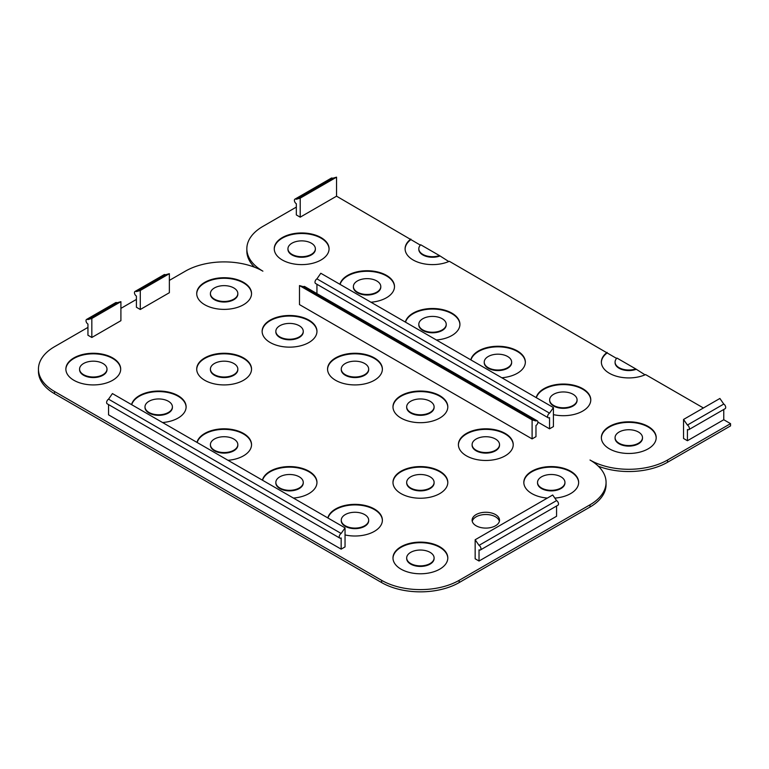 <?xml version="1.0" encoding="UTF-8"?>
<svg xmlns="http://www.w3.org/2000/svg" width="769" height="769" viewBox="0 0 769 769"><rect width="100%" height="100%" fill="white"/><g stroke="black" fill="none" stroke-linecap="round" stroke-linejoin="round"><path stroke-width="1.15" d="M299.487 285.578L303.361 286.693A2.74 1.586 -60 0 1 304.726 286.558L537.348 420.854A2.74 1.586 120 0 0 535.974 420.989L532.1 419.874L299.487 285.578L299.487 304.601L532.1 438.897L532.1 419.874M535.974 420.989L303.361 286.693M548.172 417.769L315.559 283.473A2.74 1.586 -60 0 1 315.136 281.271A2.74 1.586 -60 0 1 316.934 278.859L320.808 273.264L553.42 407.56L549.547 413.155A2.74 1.586 120 0 0 547.759 415.577A2.74 1.586 120 0 0 548.172 417.769A2.74 1.586 120 0 0 549.547 417.634L549.547 428.823L537.916 422.114M316.934 278.859L549.547 413.155M553.42 407.56L553.42 426.593L549.547 428.823M316.934 293.604L316.934 284.261M532.1 438.897L535.974 436.657L535.974 425.468A2.74 1.586 120 0 0 537.771 423.056A2.74 1.586 120 0 0 537.348 420.854M136.411 307.254L136.411 296.065A2.74 1.586 60 0 1 134.613 293.652A2.74 1.586 60 0 1 135.036 291.451A2.74 1.586 60 0 1 136.411 291.586L140.285 290.471L140.285 309.494L136.411 307.254M117.023 302.784A2.74 1.586 -120 0 0 115.658 302.65L86.58 319.433A2.74 1.586 -120 0 0 86.157 321.634A2.74 1.586 -120 0 0 87.945 324.047L87.945 335.236L91.828 337.476L91.828 318.453L120.906 301.659L117.023 302.784L87.945 319.568A2.74 1.586 -120 0 0 86.58 319.433M91.828 337.476L120.906 320.692L120.906 301.659M140.285 290.471L169.363 273.687L169.363 292.71L140.285 309.494M135.036 291.451L164.114 274.668A2.74 1.586 60 0 1 165.489 274.802L136.411 291.586M165.489 274.802L169.363 273.687M341.157 549.143L345.041 546.903L345.041 527.87L341.157 533.465A2.74 1.586 120 0 0 339.369 535.887A2.74 1.586 120 0 0 339.792 538.079A2.74 1.586 120 0 0 341.157 537.944L341.157 549.143L108.544 414.837L108.544 404.571M345.041 527.87L112.418 393.574L108.544 399.169L341.157 533.465M552.7 494.996L556.573 500.59A2.74 1.586 60 0 1 558.361 503.013A2.74 1.586 60 0 1 557.938 505.204L480.404 549.97A2.74 1.586 -120 0 0 480.827 547.778A2.74 1.586 -120 0 0 479.029 545.365L475.155 539.761L552.7 494.996M479.029 545.365L556.573 500.59M687.419 425.055L683.545 419.451L719.89 398.467L723.764 404.061L687.419 425.055A2.74 1.586 -120 0 1 689.207 427.468A2.74 1.586 -120 0 1 688.793 429.66A2.74 1.586 -120 0 1 687.419 429.525L687.419 440.724L683.545 438.484L683.545 419.451M688.793 429.66L725.138 408.675A2.74 1.586 -120 0 0 725.552 406.484A2.74 1.586 -120 0 0 723.764 404.061M87.945 327.402L54.512 346.713A54.83 31.654 180 0 0 38.45 369.091A54.83 31.654 180 0 0 54.512 391.479L381.626 580.335A54.83 31.654 180 0 0 459.16 580.335L590.015 504.791A54.83 31.654 180 0 0 606.068 482.403A54.83 31.654 180 0 0 590.015 460.025A54.83 31.654 180 0 0 667.55 460.025L667.55 462.265L730.55 425.891L730.55 423.652L723.764 419.739L723.764 409.473M296.334 199.258A2.74 1.586 -120 0 0 294.96 199.123L331.304 178.139A2.74 1.586 60 0 1 332.679 178.273L336.553 177.158L336.553 196.182L300.208 217.166L300.208 198.142L296.334 199.258L332.679 178.273M420.355 245.119L336.553 196.182M439.474 255.596L420.701 244.763A13.707 7.911 0 0 0 418.807 248.781A13.707 7.911 0 0 0 425.709 255.654A13.707 7.911 0 0 0 439.474 255.596L448.769 261.527M616.623 358.441L449.317 261.287A27.415 15.832 180 0 1 420.451 262.998A27.415 15.832 180 0 1 405.1 248.781A27.415 15.832 180 0 1 410.857 239.072M635.742 368.918L616.969 358.075A13.707 7.911 0 0 0 615.075 362.093A13.707 7.911 0 0 0 621.977 368.966A13.707 7.911 0 0 0 635.742 368.918L645.037 374.839M703.414 407.983L645.595 374.599A27.415 15.832 180 0 1 616.728 376.31A27.415 15.832 180 0 1 601.368 362.093A27.415 15.832 180 0 1 607.126 352.394M556.573 506.002L556.573 516.259L479.029 561.034L475.155 558.794L475.155 539.761M479.029 561.034L479.029 549.835A2.74 1.586 -120 0 0 480.404 549.97M91.828 318.453L87.945 319.568M300.208 198.142L336.553 177.158M339.792 538.079L107.17 403.783A2.74 1.586 -60 0 1 106.756 401.581A2.74 1.586 -60 0 1 108.544 399.169M723.764 419.739L687.419 440.724M300.208 217.166L296.334 214.926L296.334 203.737A2.74 1.586 -120 0 1 294.546 201.324A2.74 1.586 -120 0 1 294.96 199.123M296.334 207.092L262.892 226.403A54.83 31.654 180 0 0 246.839 248.781A54.83 31.654 180 0 0 262.892 271.169A54.83 31.654 180 0 0 185.358 271.169L169.363 280.397M136.411 299.42L120.906 308.379M667.55 460.025L730.55 423.652M339.946 284.319A27.415 15.832 180 0 1 358.421 271.544A27.415 15.832 180 0 1 386.471 275.36A27.415 15.832 180 0 1 394.497 286.558A27.415 15.832 180 0 1 370.966 302.227M405.369 322.086A27.415 15.832 180 0 1 423.844 309.311A27.415 15.832 180 0 1 451.893 313.137A27.415 15.832 180 0 1 459.92 324.326A27.415 15.832 180 0 1 436.388 339.994M321.048 237.592A27.415 15.832 180 0 1 329.074 248.781A27.415 15.832 180 0 1 301.659 264.613A27.415 15.832 180 0 1 274.254 248.781A27.415 15.832 180 0 1 291.172 234.161A27.415 15.832 180 0 1 321.048 237.592M470.791 359.863A27.415 15.832 180 0 1 489.267 347.079A27.415 15.832 180 0 1 517.316 350.904A27.415 15.832 180 0 1 525.352 362.093A27.415 15.832 180 0 1 501.811 377.762M648.161 426.449A27.415 15.832 180 0 1 656.197 437.638A27.415 15.832 180 0 1 628.782 453.47A27.415 15.832 180 0 1 601.368 437.638A27.415 15.832 180 0 1 618.286 423.017A27.415 15.832 180 0 1 648.161 426.449M536.214 397.631A27.415 15.832 180 0 1 554.689 384.856A27.415 15.832 180 0 1 582.739 388.681A27.415 15.832 180 0 1 590.775 399.87A27.415 15.832 180 0 1 553.42 414.626M131.566 404.629A27.415 15.832 180 0 1 150.032 391.854A27.415 15.832 180 0 1 178.091 395.67A27.415 15.832 180 0 1 186.117 406.868A27.415 15.832 180 0 1 162.576 422.537M196.989 442.396A27.415 15.832 180 0 1 215.455 429.621A27.415 15.832 180 0 1 243.513 433.447A27.415 15.832 180 0 1 251.54 444.636A27.415 15.832 180 0 1 227.999 460.304M547.365 498.072A27.415 15.832 180 0 1 523.824 482.403A27.415 15.832 180 0 1 540.751 467.783A27.415 15.832 180 0 1 570.627 471.214A27.415 15.832 180 0 1 578.653 482.403A27.415 15.832 180 0 1 554.843 498.101M439.781 471.214A27.415 15.832 180 0 1 447.808 482.403A27.415 15.832 180 0 1 420.393 498.235A27.415 15.832 180 0 1 392.978 482.403A27.415 15.832 180 0 1 409.906 467.783A27.415 15.832 180 0 1 439.781 471.214M505.204 433.447A27.415 15.832 180 0 1 513.231 444.636A27.415 15.832 180 0 1 485.816 460.468A27.415 15.832 180 0 1 458.401 444.636A27.415 15.832 180 0 1 475.329 430.015A27.415 15.832 180 0 1 505.204 433.447M374.359 357.902A27.415 15.832 180 0 1 382.385 369.091A27.415 15.832 180 0 1 354.97 384.923A27.415 15.832 180 0 1 327.556 369.091A27.415 15.832 180 0 1 344.483 354.471A27.415 15.832 180 0 1 374.359 357.902M112.659 357.902A27.415 15.832 180 0 1 120.695 369.091A27.415 15.832 180 0 1 93.28 384.923A27.415 15.832 180 0 1 65.865 369.091A27.415 15.832 180 0 1 82.783 354.471A27.415 15.832 180 0 1 112.659 357.902M243.513 357.902A27.415 15.832 180 0 1 251.54 369.091A27.415 15.832 180 0 1 224.125 384.923A27.415 15.832 180 0 1 196.71 369.091A27.415 15.832 180 0 1 213.638 354.471A27.415 15.832 180 0 1 243.513 357.902M262.412 480.173A27.415 15.832 180 0 1 280.877 467.389A27.415 15.832 180 0 1 308.936 471.214A27.415 15.832 180 0 1 316.963 482.403A27.415 15.832 180 0 1 293.422 498.072M439.781 546.759A27.415 15.832 180 0 1 447.808 557.948A27.415 15.832 180 0 1 420.393 573.78A27.415 15.832 180 0 1 392.978 557.948A27.415 15.832 180 0 1 409.906 543.327A27.415 15.832 180 0 1 439.781 546.759M327.834 517.941A27.415 15.832 180 0 1 346.3 505.166A27.415 15.832 180 0 1 374.359 508.991A27.415 15.832 180 0 1 382.385 520.18A27.415 15.832 180 0 1 345.041 534.936M439.781 395.67A27.415 15.832 180 0 1 447.808 406.868A27.415 15.832 180 0 1 420.393 422.69A27.415 15.832 180 0 1 392.978 406.868A27.415 15.832 180 0 1 409.906 392.238A27.415 15.832 180 0 1 439.781 395.67M308.936 320.125A27.415 15.832 180 0 1 316.963 331.324A27.415 15.832 180 0 1 289.548 347.146A27.415 15.832 180 0 1 262.133 331.324A27.415 15.832 180 0 1 279.06 316.693A27.415 15.832 180 0 1 308.936 320.125M243.513 282.358A27.415 15.832 180 0 1 251.54 293.547A27.415 15.832 180 0 1 224.125 309.378A27.415 15.832 180 0 1 196.71 293.547A27.415 15.832 180 0 1 213.638 278.926A27.415 15.832 180 0 1 243.513 282.358M476.126 525.775A13.707 7.911 180 0 1 472.108 520.18A13.707 7.911 180 0 1 485.816 512.269A13.707 7.911 180 0 1 499.523 520.18A13.707 7.911 180 0 1 491.064 527.496A13.707 7.911 180 0 1 476.126 525.775M499.389 521.295A13.707 7.911 0 0 0 485.816 514.509A13.707 7.911 0 0 0 472.253 521.295M168.392 401.264A13.707 7.911 0 0 0 153.454 399.553A13.707 7.911 0 0 0 144.995 406.868A13.707 7.911 0 0 0 158.702 414.779A13.707 7.911 0 0 0 172.41 406.868A13.707 7.911 0 0 0 168.392 401.264M145.005 407.147A13.707 7.911 0 0 0 144.995 407.426A13.707 7.911 0 0 0 158.702 415.337A13.707 7.911 0 0 0 172.41 407.426A13.707 7.911 0 0 0 172.4 407.147M131.691 404.705A27.415 15.832 180 0 1 150.436 392.334A27.415 15.832 180 0 1 178.091 396.237A27.415 15.832 180 0 1 186.108 407.147M233.814 439.041A13.707 7.911 0 0 0 218.877 437.321A13.707 7.911 0 0 0 210.418 444.636A13.707 7.911 0 0 0 224.125 452.547A13.707 7.911 0 0 0 237.832 444.636A13.707 7.911 0 0 0 233.814 439.041M210.427 444.915A13.707 7.911 0 0 0 210.418 445.193A13.707 7.911 0 0 0 224.125 453.114A13.707 7.911 0 0 0 237.832 445.193A13.707 7.911 0 0 0 237.823 444.915M197.124 442.473A27.415 15.832 180 0 1 215.858 430.102A27.415 15.832 180 0 1 243.513 434.004A27.415 15.832 180 0 1 251.53 444.915M560.937 476.809A13.707 7.911 0 0 0 546 475.098A13.707 7.911 0 0 0 537.531 482.403A13.707 7.911 0 0 0 551.238 490.324A13.707 7.911 0 0 0 564.946 482.403A13.707 7.911 0 0 0 560.937 476.809M537.541 482.692A13.707 7.911 0 0 0 537.531 482.97A13.707 7.911 0 0 0 551.238 490.882A13.707 7.911 0 0 0 564.946 482.97A13.707 7.911 0 0 0 564.936 482.692M523.833 482.692A27.415 15.832 180 0 1 540.972 468.292A27.415 15.832 180 0 1 570.627 471.772A27.415 15.832 180 0 1 578.653 482.692M430.082 476.809A13.707 7.911 0 0 0 415.145 475.098A13.707 7.911 0 0 0 406.686 482.403A13.707 7.911 0 0 0 420.393 490.324A13.707 7.911 0 0 0 434.101 482.403A13.707 7.911 0 0 0 430.082 476.809M406.695 482.692A13.707 7.911 0 0 0 406.686 482.97A13.707 7.911 0 0 0 420.393 490.882A13.707 7.911 0 0 0 434.101 482.97A13.707 7.911 0 0 0 434.091 482.692M392.988 482.692A27.415 15.832 180 0 1 410.127 468.292A27.415 15.832 180 0 1 439.781 471.772A27.415 15.832 180 0 1 447.808 482.692M495.515 439.041A13.707 7.911 0 0 0 480.577 437.321A13.707 7.911 0 0 0 472.108 444.636A13.707 7.911 0 0 0 485.816 452.547A13.707 7.911 0 0 0 499.523 444.636A13.707 7.911 0 0 0 495.515 439.041M472.118 444.915A13.707 7.911 0 0 0 472.108 445.193A13.707 7.911 0 0 0 485.816 453.114A13.707 7.911 0 0 0 499.523 445.193A13.707 7.911 0 0 0 499.514 444.915M458.411 444.915A27.415 15.832 180 0 1 475.55 430.525A27.415 15.832 180 0 1 505.204 434.004A27.415 15.832 180 0 1 513.231 444.915M364.66 363.497A13.707 7.911 0 0 0 349.722 361.786A13.707 7.911 0 0 0 341.263 369.091A13.707 7.911 0 0 0 354.97 377.002A13.707 7.911 0 0 0 368.678 369.091A13.707 7.911 0 0 0 364.66 363.497M341.273 369.37A13.707 7.911 0 0 0 341.263 369.649A13.707 7.911 0 0 0 354.97 377.569A13.707 7.911 0 0 0 368.678 369.649A13.707 7.911 0 0 0 368.668 369.37M327.565 369.37A27.415 15.832 180 0 1 344.704 354.98A27.415 15.832 180 0 1 374.359 358.46A27.415 15.832 180 0 1 382.385 369.37M102.969 363.497A13.707 7.911 0 0 0 88.031 361.786A13.707 7.911 0 0 0 79.572 369.091A13.707 7.911 0 0 0 93.28 377.002A13.707 7.911 0 0 0 106.987 369.091A13.707 7.911 0 0 0 102.969 363.497M79.582 369.37A13.707 7.911 0 0 0 79.572 369.649A13.707 7.911 0 0 0 93.28 377.569A13.707 7.911 0 0 0 106.987 369.649A13.707 7.911 0 0 0 106.978 369.37M65.865 369.37A27.415 15.832 180 0 1 83.014 354.98A27.415 15.832 180 0 1 112.659 358.46A27.415 15.832 180 0 1 120.685 369.37M233.814 363.497A13.707 7.911 0 0 0 218.877 361.786A13.707 7.911 0 0 0 210.418 369.091A13.707 7.911 0 0 0 224.125 377.002A13.707 7.911 0 0 0 237.832 369.091A13.707 7.911 0 0 0 233.814 363.497M210.427 369.37A13.707 7.911 0 0 0 210.418 369.649A13.707 7.911 0 0 0 224.125 377.569A13.707 7.911 0 0 0 237.832 369.649A13.707 7.911 0 0 0 237.823 369.37M196.72 369.37A27.415 15.832 180 0 1 213.859 354.98A27.415 15.832 180 0 1 243.513 358.46A27.415 15.832 180 0 1 251.53 369.37M299.237 476.809A13.707 7.911 0 0 0 284.299 475.098A13.707 7.911 0 0 0 275.84 482.403A13.707 7.911 0 0 0 289.548 490.324A13.707 7.911 0 0 0 303.255 482.403A13.707 7.911 0 0 0 299.237 476.809M275.85 482.692A13.707 7.911 0 0 0 275.84 482.97A13.707 7.911 0 0 0 289.548 490.882A13.707 7.911 0 0 0 303.255 482.97A13.707 7.911 0 0 0 303.246 482.692M262.546 480.25A27.415 15.832 180 0 1 281.281 467.879A27.415 15.832 180 0 1 308.936 471.772A27.415 15.832 180 0 1 316.963 482.692M430.082 552.353A13.707 7.911 0 0 0 415.145 550.642A13.707 7.911 0 0 0 406.686 557.948A13.707 7.911 0 0 0 420.393 565.869A13.707 7.911 0 0 0 434.101 557.948A13.707 7.911 0 0 0 430.082 552.353M406.695 558.227A13.707 7.911 0 0 0 406.686 558.515A13.707 7.911 0 0 0 420.393 566.426A13.707 7.911 0 0 0 434.101 558.515A13.707 7.911 0 0 0 434.091 558.227M392.988 558.227A27.415 15.832 180 0 1 410.127 543.837A27.415 15.832 180 0 1 439.781 547.317A27.415 15.832 180 0 1 447.808 558.227M364.66 514.586A13.707 7.911 0 0 0 349.722 512.865A13.707 7.911 0 0 0 341.263 520.18A13.707 7.911 0 0 0 354.97 528.092A13.707 7.911 0 0 0 368.678 520.18A13.707 7.911 0 0 0 364.66 514.586M341.273 520.459A13.707 7.911 0 0 0 341.263 520.738A13.707 7.911 0 0 0 354.97 528.649A13.707 7.911 0 0 0 368.678 520.738A13.707 7.911 0 0 0 368.668 520.459M327.969 518.018A27.415 15.832 180 0 1 346.704 505.646A27.415 15.832 180 0 1 374.359 509.549A27.415 15.832 180 0 1 382.385 520.459M430.082 401.264A13.707 7.911 0 0 0 415.145 399.553A13.707 7.911 0 0 0 406.686 406.868A13.707 7.911 0 0 0 420.393 414.779A13.707 7.911 0 0 0 434.101 406.868A13.707 7.911 0 0 0 430.082 401.264M406.695 407.147A13.707 7.911 0 0 0 406.686 407.426A13.707 7.911 0 0 0 420.393 415.337A13.707 7.911 0 0 0 434.101 407.426A13.707 7.911 0 0 0 434.091 407.147M392.988 407.147A27.415 15.832 180 0 1 410.127 392.748A27.415 15.832 180 0 1 439.781 396.237A27.415 15.832 180 0 1 447.808 407.147M299.237 325.729A13.707 7.911 0 0 0 284.299 324.009A13.707 7.911 0 0 0 275.84 331.324A13.707 7.911 0 0 0 289.548 339.235A13.707 7.911 0 0 0 303.255 331.324A13.707 7.911 0 0 0 299.237 325.729M275.85 331.602A13.707 7.911 0 0 0 275.84 331.881A13.707 7.911 0 0 0 289.548 339.792A13.707 7.911 0 0 0 303.255 331.881A13.707 7.911 0 0 0 303.246 331.602M262.142 331.602A27.415 15.832 180 0 1 279.282 317.203A27.415 15.832 180 0 1 308.936 320.692A27.415 15.832 180 0 1 316.963 331.602M233.814 287.952A13.707 7.911 0 0 0 218.877 286.241A13.707 7.911 0 0 0 210.418 293.547A13.707 7.911 0 0 0 224.125 301.467A13.707 7.911 0 0 0 237.832 293.547A13.707 7.911 0 0 0 233.814 287.952M210.427 293.825A13.707 7.911 0 0 0 210.418 294.104A13.707 7.911 0 0 0 224.125 302.025A13.707 7.911 0 0 0 237.832 294.104A13.707 7.911 0 0 0 237.823 293.825M196.72 293.825A27.415 15.832 180 0 1 213.859 279.435A27.415 15.832 180 0 1 243.513 282.915A27.415 15.832 180 0 1 251.53 293.825M606.068 482.403L606.068 484.643A54.83 31.654 180 0 1 590.015 507.031L459.16 582.575A54.83 31.654 180 0 1 381.626 582.575L54.512 393.718A54.83 31.654 180 0 1 38.45 371.331L38.45 369.091M615.085 362.382A13.707 7.911 0 0 0 615.075 362.66A13.707 7.911 0 0 0 621.977 369.533A13.707 7.911 0 0 0 635.742 369.476M601.368 362.382A27.415 15.832 180 0 1 607.126 352.952M376.781 280.954A13.707 7.911 0 0 0 361.843 279.243A13.707 7.911 0 0 0 353.384 286.558A13.707 7.911 0 0 0 367.092 294.469A13.707 7.911 0 0 0 380.79 286.558A13.707 7.911 0 0 0 376.781 280.954M353.384 286.837A13.707 7.911 0 0 0 353.384 287.116A13.707 7.911 0 0 0 367.092 295.027A13.707 7.911 0 0 0 380.79 287.116A13.707 7.911 0 0 0 380.79 286.837M340.081 284.395A27.415 15.832 180 0 1 358.825 272.024A27.415 15.832 180 0 1 386.471 275.917A27.415 15.832 180 0 1 394.497 286.837M442.204 318.731A13.707 7.911 0 0 0 427.266 317.011A13.707 7.911 0 0 0 418.807 324.326A13.707 7.911 0 0 0 432.514 332.237A13.707 7.911 0 0 0 446.222 324.326A13.707 7.911 0 0 0 442.204 318.731M418.817 324.605A13.707 7.911 0 0 0 418.807 324.883A13.707 7.911 0 0 0 432.514 332.794A13.707 7.911 0 0 0 446.222 324.883A13.707 7.911 0 0 0 446.212 324.605M405.503 322.163A27.415 15.832 180 0 1 424.248 309.792A27.415 15.832 180 0 1 451.893 313.694A27.415 15.832 180 0 1 459.92 324.605M311.358 243.187A13.707 7.911 0 0 0 296.421 241.476A13.707 7.911 0 0 0 287.952 248.781A13.707 7.911 0 0 0 301.659 256.692A13.707 7.911 0 0 0 315.367 248.781A13.707 7.911 0 0 0 311.358 243.187M287.962 249.06A13.707 7.911 0 0 0 287.952 249.339A13.707 7.911 0 0 0 301.659 257.259A13.707 7.911 0 0 0 315.367 249.339A13.707 7.911 0 0 0 315.367 249.06M274.254 249.06A27.415 15.832 180 0 1 291.393 234.67A27.415 15.832 180 0 1 321.048 238.15A27.415 15.832 180 0 1 329.074 249.06M418.817 249.06A13.707 7.911 0 0 0 418.807 249.339A13.707 7.911 0 0 0 425.709 256.212A13.707 7.911 0 0 0 439.474 256.164M405.1 249.06A27.415 15.832 180 0 1 410.857 239.64M507.627 356.499A13.707 7.911 0 0 0 492.689 354.788A13.707 7.911 0 0 0 484.23 362.093A13.707 7.911 0 0 0 497.937 370.014A13.707 7.911 0 0 0 511.645 362.093A13.707 7.911 0 0 0 507.627 356.499M484.239 362.382A13.707 7.911 0 0 0 484.23 362.66A13.707 7.911 0 0 0 497.937 370.571A13.707 7.911 0 0 0 511.645 362.66A13.707 7.911 0 0 0 511.635 362.382M470.926 359.94A27.415 15.832 180 0 1 489.67 347.569A27.415 15.832 180 0 1 517.316 351.462A27.415 15.832 180 0 1 525.342 362.382M638.472 432.043A13.707 7.911 0 0 0 623.534 430.332A13.707 7.911 0 0 0 615.075 437.638A13.707 7.911 0 0 0 628.782 445.559A13.707 7.911 0 0 0 642.49 437.638A13.707 7.911 0 0 0 638.472 432.043M615.085 437.917A13.707 7.911 0 0 0 615.075 438.205A13.707 7.911 0 0 0 628.782 446.116A13.707 7.911 0 0 0 642.49 438.205A13.707 7.911 0 0 0 642.48 437.917M601.368 437.917A27.415 15.832 180 0 1 618.516 423.527A27.415 15.832 180 0 1 648.161 427.006A27.415 15.832 180 0 1 656.188 437.917M573.049 394.276A13.707 7.911 0 0 0 558.111 392.555A13.707 7.911 0 0 0 549.652 399.87A13.707 7.911 0 0 0 563.36 407.781A13.707 7.911 0 0 0 577.067 399.87A13.707 7.911 0 0 0 573.049 394.276M549.662 400.149A13.707 7.911 0 0 0 549.652 400.428A13.707 7.911 0 0 0 563.36 408.339A13.707 7.911 0 0 0 577.067 400.428A13.707 7.911 0 0 0 577.058 400.149M536.349 397.708A27.415 15.832 180 0 1 555.093 385.336A27.415 15.832 180 0 1 582.739 389.239A27.415 15.832 180 0 1 590.765 400.149M667.55 462.265A54.83 31.654 180 0 1 598.349 466.206M254.558 267.218A54.83 31.654 180 0 1 246.839 251.021L246.839 248.781M54.512 391.479L54.512 393.718M381.626 580.335L381.626 582.575M459.16 580.335L459.16 582.575M590.015 504.791L590.015 507.031M144.995 406.868L144.995 407.426M172.41 406.868L172.41 407.426M210.418 444.636L210.418 445.193M237.832 444.636L237.832 445.193M537.531 482.403L537.531 482.97M564.946 482.403L564.946 482.97M406.686 482.403L406.686 482.97M434.101 482.403L434.101 482.97M472.108 444.636L472.108 445.193M499.523 444.636L499.523 445.193M341.263 369.091L341.263 369.649M368.678 369.091L368.678 369.649M79.572 369.091L79.572 369.649M106.987 369.091L106.987 369.649M210.418 369.091L210.418 369.649M237.832 369.091L237.832 369.649M275.84 482.403L275.84 482.97M303.255 482.403L303.255 482.97M406.686 557.948L406.686 558.515M434.101 557.948L434.101 558.515M341.263 520.18L341.263 520.738M368.678 520.18L368.678 520.738M406.686 406.868L406.686 407.426M434.101 406.868L434.101 407.426M275.84 331.324L275.84 331.881M303.255 331.324L303.255 331.881M210.418 293.547L210.418 294.104M237.832 293.547L237.832 294.104M615.075 362.093L615.075 362.66M353.384 286.558L353.384 287.116M380.79 286.558L380.79 287.116M418.807 324.326L418.807 324.883M446.222 324.326L446.222 324.883M287.952 248.781L287.952 249.339M315.367 248.781L315.367 249.339M418.807 248.781L418.807 249.339M484.23 362.093L484.23 362.66M511.645 362.093L511.645 362.66M615.075 437.638L615.075 438.205M642.49 437.638L642.49 438.205M549.652 399.87L549.652 400.428M577.067 399.87L577.067 400.428"/></g></svg>
